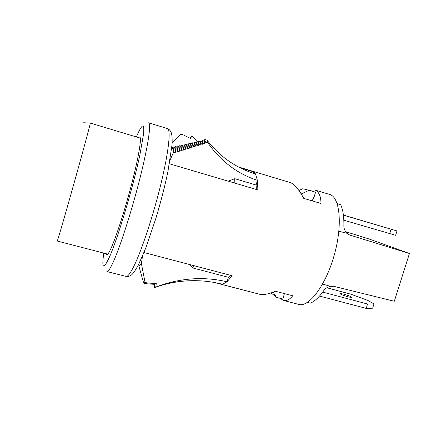 <?xml version="1.0" encoding="UTF-8"?>
<svg xmlns="http://www.w3.org/2000/svg" width="431" height="431" viewBox="0 0 431 431"><rect width="100%" height="100%" fill="white"/><g stroke="black" fill="none" stroke-linecap="round" stroke-linejoin="round"><path stroke-width="0.65" d="M309 190.233L314.662 189.931L329.564 194.424C339.87 196.929 342.844 224.621 334.257 255.05C325.782 285.505 308.855 307.621 298.742 304.405L283.56 300.472C286.631 301.145 289.68 299.583 292.703 295.774L275.441 291.259C268.702 294.125 263.368 295.111 259.451 294.222L214.191 282.456M283.56 300.472L280.026 298.274M169.458 163.796L257.905 189.936L257.393 180.347L256.106 185.018L234.739 178.671L228.231 181.165M155.284 287.326C166.059 283.576 176.979 281.405 188.045 280.823C178.127 281.298 168.456 282.984 159.039 285.882C181.995 277.85 204.655 276.492 227.018 281.793L232.18 275.743L143.997 252.534M188.045 280.823C199.822 280.231 211.303 281.384 222.493 284.277L220.834 284.212M255.491 173.941L257.393 180.347C237.19 173.72 220.65 161.151 207.774 142.634L207.085 140.194C219.88 156.744 236.01 167.993 255.491 173.941L253.891 171.937L239.965 167.734M172.82 147.499L171.867 147.213M314.662 189.931C318.768 191.407 320.88 195.927 320.993 203.497L303.742 198.368C298.85 189.322 294.384 184.064 290.332 182.593L238.435 166.948M207.085 140.194L204.747 139.477L204.186 141.088L202.548 140.587L202.231 141.508L200.593 141.007L200.275 141.928L198.637 141.427L198.319 142.349L196.676 141.847L196.364 142.769L194.72 142.268L194.408 143.189L192.759 142.688L192.447 143.609L190.804 143.108L190.491 144.029L188.843 143.528L188.536 144.45L186.882 143.949L186.575 144.87L184.926 144.369L184.613 145.29L182.965 144.789L182.658 145.71L181.004 145.209L180.697 146.131L179.043 145.63L178.736 146.551L177.082 146.05L176.775 146.971L175.121 146.47L174.824 147.359L173.17 146.863L171.597 149.767M253.891 171.937L253.541 173.332M207.774 142.634L205.415 141.912L204.892 143.792L203.233 143.281L202.936 144.363L201.277 143.857L200.975 144.94L199.311 144.433L199.009 145.522L197.344 145.015L197.042 146.104L195.378 145.597L195.071 146.696L193.406 146.19L193.099 147.289L191.429 146.782L191.122 147.892L189.451 147.386L189.139 148.496L187.463 147.989L187.156 149.11L185.481 148.598L185.168 149.724L183.487 149.218L183.175 150.349L181.494 149.843L181.176 150.979L179.495 150.473L179.177 151.615L177.491 151.109L177.173 152.262L175.482 151.755L175.175 152.876L173.483 152.369L170.121 160.025M256.37 189.484L256.106 185.018M139.019 263.831L138.857 265.981L143.674 283.129L146.039 283.727L154.664 284.341L154.438 287.628L155.79 287.046L156.275 283.539L147.434 283.011L145.042 282.402L141.406 263.535L142.494 256.138M220.381 284.061L220.483 283.776M189.872 264.607L192.436 267.872L228.468 277.322L227.018 281.793L222.493 284.277M159.039 285.882L155.79 287.046M230.316 275.253L228.468 277.322M189.979 138.238L191.811 135.819L197.813 142.192M172.19 142.591L180.875 134.111L183.11 134.795L190.588 138.545L191.811 135.819M234.836 183.116L234.739 178.671M141.406 263.535L138.857 265.981M145.042 282.402L143.674 283.129M147.434 283.011L146.039 283.727M156.275 283.539L154.664 284.341M194.063 265.711L192.436 267.872M189.139 148.496L188.536 144.45M187.463 147.989L186.882 143.949M187.156 149.11L186.575 144.87M185.481 148.598L184.926 144.369M185.168 149.724L184.613 145.29M183.487 149.218L182.965 144.789M183.175 150.349L182.658 145.71M181.494 149.843L181.004 145.209M181.176 150.979L180.697 146.131M179.495 150.473L179.043 145.63M179.177 151.615L178.736 146.551M177.491 151.109L177.082 146.05M177.173 152.262L176.775 146.971M175.482 151.755L175.121 146.47M175.175 152.876L174.824 147.359M173.483 152.369L173.17 146.863M205.415 141.912L204.747 139.477M204.892 143.792L204.186 141.088M203.233 143.281L202.548 140.587M202.936 144.363L202.231 141.508M201.277 143.857L200.593 141.007M200.975 144.94L200.275 141.928M199.311 144.433L198.637 141.427M199.009 145.522L198.319 142.349M197.344 145.015L196.676 141.847M197.042 146.104L196.364 142.769M195.378 145.597L194.72 142.268M195.071 146.696L194.408 143.189M193.406 146.19L192.759 142.688M193.099 147.289L192.447 143.609M191.429 146.782L190.804 143.108M191.122 147.892L190.491 144.029M189.451 147.386L188.843 143.528M337.155 203.583L340.754 204.811C342.979 209.778 344.019 216.701 343.873 225.58C343.776 228.322 344.784 230.881 346.896 233.252L338.879 231.242M307.373 302.443L310.406 303.144C314.662 301.404 319.102 297.245 323.724 290.661C325.098 288.598 327.328 287.17 330.421 286.378L333.756 286.324L394.3 301.258L409.45 253.487L349.686 235.024L346.896 233.252M322.636 284.013L330.421 286.378M409.45 253.487L368.467 238.785L345.619 231.689M273.13 292.186L276.513 297.363L271.11 292.902M276.513 297.363L282.914 299.022L284.39 293.603M301.204 193.95L309.172 190.276L315.567 192.199L314.188 196.698L312.119 200.857M309.172 190.276L302.767 188.74L298.936 190.502M138.583 137.613L139.719 136.923C141.745 137.317 139.181 154.26 132.888 179.253C126.617 204.202 117.69 232.643 112.114 245.821C109.447 252.092 107.631 255.114 106.667 254.872L106.053 253.692M348.307 296.921L351.901 297.487C351.497 296.722 348.722 295.585 343.588 294.077L339.973 293.506C340.345 294.26 343.124 295.397 348.307 296.921M319.516 296.059L366.199 308.391L372.637 308.197L373.979 303.941L367.751 300.364L350.802 294.184L326.843 287.768M322.7 292.099L367.568 304.027L373.979 303.941M366.199 308.391L367.568 304.027M366.118 221.793L374.76 224.373L366.118 221.793M343.388 215.037L396.983 230.957L343.405 215.161M396.983 230.957L395.62 235.278L343.819 220.203M391.084 229.254L389.694 233.683M107.815 254.15L57.248 241.031C57.35 241.732 65.108 215.112 74.331 182.205C83.555 149.298 90.763 122.523 90.305 123.067L83.646 122.76M349.04 234.787L349.686 235.024M133.912 266.159C130.297 273.41 127.668 276.826 126.024 276.395C127.436 276.783 128.982 276.465 130.652 275.447C132.215 274.881 134.79 271.395 138.373 264.99L145.716 248.197L155.747 218.797C160.666 202.489 164.707 186.86 167.869 171.904L172.088 144.444C172.292 139.321 172.061 135.517 171.393 133.028C170.482 130.663 169.167 129.187 167.444 128.594C170.988 129.359 168.893 150.866 161.21 182.76C153.571 214.595 141.724 250.427 133.912 266.159M167.444 128.594L148.603 122.808C151.335 123.314 148.35 144.703 140.339 176.742C132.355 208.723 120.831 244.921 113.73 260.954C110.444 268.351 108.17 271.88 106.915 271.552L126.024 276.395M136.363 136.945C139.525 129.532 141.928 125.54 143.2 125.852C143.825 126.87 143.943 129.634 143.545 134.143L139.822 155.241C133.082 187.022 118.293 236.667 109.98 255.869C103.483 270.226 101.425 269.31 103.812 253.11M172.982 147.208L171.894 146.885M140.328 138.135L90.305 123.067"/></g></svg>
